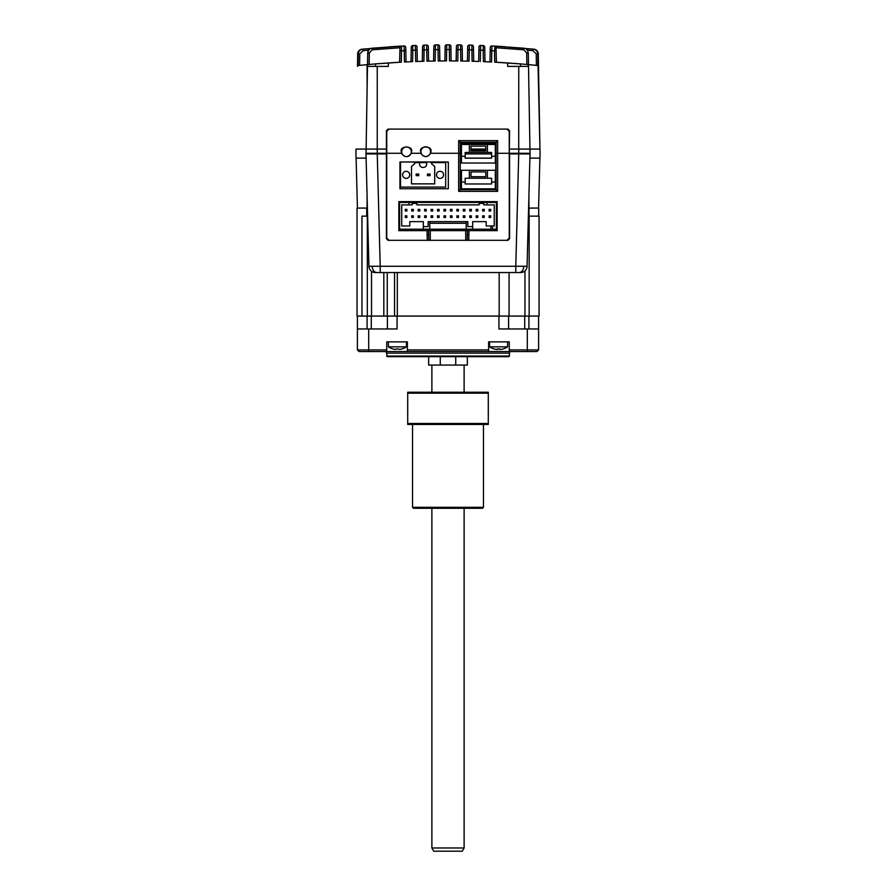 <?xml version="1.0" encoding="UTF-8"?>
<svg xmlns="http://www.w3.org/2000/svg" width="896" height="896" viewBox="0 0 896 896"><rect width="100%" height="100%" fill="white"/><g stroke="black" fill="none" stroke-linecap="round" stroke-linejoin="round"><path stroke-width="1.34" d="M527.968 64.568L528.517 66.394L507.64 66.394L507.64 62.944L496.339 62.25M533.837 65.128L536.043 65.341M536.312 65.374L536.883 65.43M539.952 149.083L538.294 53.917A4.838 4.838 0 0 0 533.949 49.19L533.198 49.112C535.853 49.482 537.376 51.072 537.779 53.883L539.952 149.083M372.378 49.784L399.974 47.757L372.266 49.795L399.974 47.757L399.605 62.25M359.117 65.43L361.357 65.206M368.032 64.568L367.091 64.658A877.99 877.99 0 0 0 360.618 65.274M360.371 49.672L362.051 49.19A4.838 4.838 0 0 0 357.706 53.917L357.493 66.394M398.619 62.306L397.678 62.362M361.469 49.28L360.696 49.526M367.091 89.051L367.091 64.658L358.086 65.531L358.221 53.883C358.624 51.072 360.147 49.47 362.802 49.112L362.051 49.19M358.053 52.203L357.806 53.01M358.086 65.531L359.598 65.374L359.744 53.883L362.958 50.691L362.802 49.112L404.062 45.942A1.613 1.613 0 0 1 405.765 47.522A1.613 1.613 0 0 0 404.062 45.942L404.208 50.691L405.821 50.691L405.765 47.522M368.693 50.12L362.958 50.691M367.091 64.658L359.598 65.374M399.19 62.272L392.347 62.686M401.072 46.166L372.232 48.205L401.498 46.077A1.613 1.613 0 0 0 399.974 47.667L399.918 50.837L401.531 50.837L401.33 62.16L388.36 62.944L388.36 66.394L367.483 66.394L367.718 52.954C367.987 50.254 369.454 48.675 372.12 48.216C369.891 48.25 368.424 49.818 367.718 52.954C368.424 49.818 369.891 48.25 372.12 48.216L401.498 46.077L401.531 50.837L404.208 50.691L404.41 62.003L412.619 61.634L412.821 50.288L415.475 50.176L415.363 45.427L412.81 45.539L412.821 50.288L411.208 50.288L411.006 61.701L411.264 47.118A1.613 1.613 0 0 1 412.81 45.539L412.81 46.872M386.747 149.083L355.981 149.083L355.981 158.11L365.971 158.11L367.483 66.394M406.011 61.925L405.821 50.691L406.011 61.925M424.122 46.491L423.909 61.253L415.677 61.51L415.475 50.176L417.088 50.176L417.29 61.454L417.032 47.018A1.613 1.613 0 0 0 415.363 45.427A1.613 1.613 0 0 1 417.032 47.018M435.434 44.89A1.613 1.613 0 0 0 433.843 46.48L433.787 49.65L438.032 49.605L437.965 44.856L435.434 44.89L435.198 61.006L426.955 61.174L426.754 49.818L422.498 49.896L422.307 61.298L422.554 46.726A1.613 1.613 0 0 1 424.122 45.136L426.664 45.069L426.675 45.774M428.31 46.648L428.568 61.13L428.366 49.818L426.754 49.818L426.664 45.069A1.613 1.613 0 0 1 428.31 46.648A1.613 1.613 0 0 0 426.664 45.069M433.787 49.65L433.586 61.04L433.787 49.65M450.934 49.549L451.125 60.928L450.878 46.379L450.934 49.549L445.077 49.549L444.875 60.928L445.133 46.379A1.613 1.613 0 0 1 446.734 44.8L446.488 60.917L438.234 60.973L438.032 49.605L439.645 49.605L439.846 60.962L439.589 46.446A1.613 1.613 0 0 0 437.965 44.856A1.613 1.613 0 0 1 439.589 46.446M446.734 44.8A844.066 844.066 0 0 1 449.266 44.8L448 44.8M458.046 44.856A1.613 1.613 0 0 0 456.411 46.446L456.355 49.605L460.6 49.65L460.578 44.89L458.046 44.856L457.766 60.973L449.512 60.917L449.266 44.8A1.613 1.613 0 0 1 450.878 46.379A1.613 1.613 0 0 0 449.266 44.8M469.246 49.818L471.89 49.896L471.878 45.136L469.347 45.069A1.613 1.613 0 0 0 467.69 46.648L467.634 49.818L469.246 49.818L469.347 45.069L469.045 61.174L460.802 61.006L460.6 49.65L462.213 49.65L462.414 61.04L462.157 46.48A1.613 1.613 0 0 0 460.578 44.89A1.613 1.613 0 0 1 462.157 46.48M456.355 49.605L456.154 60.962L456.355 49.605M478.722 61.454L472.091 61.253L471.89 49.896L473.502 49.896L473.704 61.298L473.446 46.726A1.613 1.613 0 0 0 471.878 45.136A1.613 1.613 0 0 1 473.446 46.726M467.634 49.818L467.443 61.13L467.634 49.818M490.246 47.522A1.613 1.613 0 0 1 491.938 45.942L523.88 48.216L523.734 49.795L526.669 52.954L528.282 52.954C527.576 49.818 526.109 48.25 523.88 48.216C526.109 48.25 527.576 49.818 528.282 52.954L528.483 64.613A877.99 877.99 0 0 0 520.531 63.918L494.67 62.16L494.48 50.837L491.792 50.691L491.938 45.942A1.613 1.613 0 0 0 490.246 47.522L489.989 61.925L490.19 50.691L491.792 50.691L491.602 62.003L483.381 61.634L483.179 50.288L484.792 50.288L484.994 61.701L484.736 47.118A1.613 1.613 0 0 0 483.19 45.539L480.637 45.427L480.525 50.176L483.179 50.288L483.19 45.539A1.613 1.613 0 0 1 484.736 47.118M480.637 45.427A1.613 1.613 0 0 0 478.968 47.018L478.71 61.454L478.912 50.176L480.525 50.176L480.323 61.51M511.246 63.202L509.555 63.078M503.798 62.698L496.821 62.272M522.726 64.109L524.485 64.254M495.074 62.182L496.283 62.25L496.037 47.667A1.613 1.613 0 0 0 494.514 46.077A1.613 1.613 0 0 1 494.928 46.166L494.749 46.11M496.395 62.25L496.037 47.757L523.734 49.795M517.731 63.694L513.587 63.37M511.179 63.19L510.07 63.112M508.525 63.011L507.808 62.955M495.018 46.2L494.48 50.837L496.093 50.837M534.531 49.28L535.304 49.526M496.037 47.667L495.611 46.603M536.256 53.883L537.779 53.883L537.914 65.531L536.402 65.374L536.256 53.883L533.042 50.691L533.198 49.112L494.928 46.166A1.613 1.613 0 0 0 494.514 46.077L504.784 46.715M523.622 49.784L496.037 47.757M505.008 46.726L498.882 46.334M528.483 64.613L528.909 89.051M528.909 64.658A877.99 877.99 0 0 1 537.914 65.531L536.402 65.374M533.042 50.691L527.307 50.12M508.021 62.966L509.51 63.078M365.971 153.922L386.422 153.922L386.422 130.715L388.035 129.102L507.965 129.102L509.578 130.715L509.253 153.922L530.029 153.922L530.029 158.11L540.019 158.11L540.019 149.083L529.962 149.083L528.517 66.394M367.987 64.568L367.517 64.613A877.99 877.99 0 0 1 375.469 63.918L399.717 62.25L399.918 50.837M387.352 63.011L386.142 63.101M384.608 63.213L382.76 63.347M380.24 63.538L375.469 63.918L375.469 66.394M401.33 62.16L399.717 62.25M357.706 53.917L359.744 53.883M389.883 46.805L391.216 46.715M390.32 46.771L396.077 46.402M389.816 46.805L390.992 46.726M399.974 47.667L399.974 47.634A1.613 1.613 0 0 1 401.498 46.077L390.152 46.782M438.234 60.973L439.846 60.962M449.322 49.549L446.69 49.549M478.71 61.454L473.704 61.298M497.381 62.306L498.938 62.395M460.253 149.565L461.462 149.565M470.971 149.565L485.8 149.565M430.584 151.648A4.838 4.838 -90 0 1 425.746 156.486A4.838 4.838 -90 0 1 420.907 151.648A4.838 4.838 -90 0 1 425.746 146.81A4.838 4.838 -90 0 1 430.584 151.648M491.602 158.11L465.17 158.11L491.602 158.11M461.462 158.11L460.253 158.11L461.462 158.11M530.029 153.922L530.029 149.083L509.253 149.083M485.8 149.083L470.971 149.083M461.462 149.083L460.253 149.083M386.422 153.922L386.422 238.706L388.035 240.318L507.965 240.318L509.578 238.706L509.578 153.922M460.253 153.922L461.462 153.922L460.253 153.922M465.17 153.922L491.602 153.922L465.17 153.922M411.578 151.659C413.403 145.544 399.426 145.544 401.262 151.659L401.52 153.272C404.779 157.696 408.05 157.696 411.309 153.272L411.578 151.659M430.92 151.659C432.746 145.544 418.768 145.544 420.594 151.659L420.862 153.272C424.122 157.696 427.392 157.696 430.651 153.272L430.92 151.659M430.27 240.318L430.27 230.642L497.157 230.642L497.157 201.634L398.843 201.634L398.843 230.642L430.27 230.642L427.045 230.642L427.246 240.318L389.01 240.318L386.747 238.056L386.747 131.354L389.01 129.102L506.99 129.102L509.253 131.354L509.253 238.056L506.99 240.318L468.754 240.318L468.955 230.642L467.342 230.642L467.23 240.318M428.77 240.318L428.658 230.642L428.658 234.338L427.045 234.382M465.73 240.318L465.73 230.642L467.342 230.642M467.342 234.338L468.955 234.382M458.64 140.672L460.253 142.318L496.037 142.318L497.65 140.672L458.64 140.672L458.64 191.363L497.65 191.363L497.65 153.272L509.253 153.272M497.65 140.672L497.65 153.272L496.037 153.272L496.037 189.706L460.253 189.706L460.253 142.318L460.253 153.272L430.651 153.272M460.253 189.706L458.64 191.363M386.747 153.272L401.52 153.272M411.309 153.272L420.862 153.272M496.037 142.318L496.037 153.272L496.037 142.318M496.037 189.706L497.65 191.363M399.963 188.731L448.325 188.731L448.325 161.986L399.963 161.986L399.963 188.731M491.602 182.045L495.309 182.045L495.309 188.821L461.462 188.821L461.462 182.045L465.17 182.045L465.17 183.982L491.602 183.982L491.602 178.248L491.602 183.982L465.17 183.982M461.462 182.045L461.462 170.285L469.358 170.285L469.358 178.248L491.602 178.248M469.358 178.248L465.17 178.248L465.17 182.045M469.358 170.285L487.413 170.285L487.413 178.248L487.413 170.285L495.309 170.285L495.309 182.045M470.971 176.725L485.8 176.725L470.971 176.725L470.971 171.898L485.8 171.898L485.8 176.725L485.8 171.898L470.971 171.898M489.093 217.448L489.093 215.835L489.093 217.448L490.706 217.448L490.706 215.835L489.093 215.835M476.19 209.384L476.19 210.997L476.19 209.384L477.803 209.384L477.803 210.997L476.19 210.997M476.19 217.448L476.19 215.835L476.19 217.448L477.803 217.448L477.803 215.835L476.19 215.835M463.299 210.997L463.299 209.384L463.299 210.997L464.912 210.997L463.299 210.997M463.299 209.384L464.912 209.384L464.912 210.997M463.299 217.448L463.299 215.835L463.299 217.448L464.912 217.448L464.912 215.835L463.299 215.835M450.408 210.997L450.408 209.384L450.408 210.997L452.021 210.997L450.408 210.997M450.408 209.384L452.021 209.384L452.021 210.997L452.021 209.384M450.408 215.835L450.408 217.448L450.408 215.835L452.021 215.835L452.021 217.448L450.408 217.448M439.118 209.384L439.118 210.997L437.506 210.997L437.506 209.384L439.118 209.384L439.118 210.997L437.506 210.997M437.517 215.835L439.118 215.835L439.118 217.448L437.517 217.448L437.517 215.835L437.517 217.448M426.227 209.384L426.227 210.997L424.614 210.997L424.614 209.384L426.227 209.384L426.227 210.997L424.614 210.997M426.227 215.835L426.227 217.448L424.614 217.448L426.227 217.448L426.227 215.835L424.614 215.835L424.614 217.448L424.614 215.835L426.227 215.835M413.336 210.997L413.336 209.384L413.336 210.997L411.723 210.997L411.723 209.384L413.336 209.384M411.723 217.448L411.723 215.835L411.723 217.448L413.336 217.448L413.336 215.835L411.723 215.835M429.778 223.25L466.2 223.25L466.2 221.637L466.2 229.208L472.651 229.208L472.651 226.632L467.813 226.632L467.813 221.637L428.165 221.637L428.165 226.632L423.326 226.632M466.2 223.25L466.2 229.208L429.778 229.208L429.778 221.637M467.813 226.632L472.651 226.632L472.651 221.637L472.651 229.208L496.35 229.208L496.35 202.451L408.979 202.451L408.979 204.87L401.733 204.87L401.733 225.982L409.786 225.982L409.786 221.637L423.326 221.637L423.326 229.208L466.2 229.208M408.979 202.451L399.638 202.451L399.627 229.208L423.326 229.208M399.638 202.451L399.627 229.208M486.998 202.451L486.998 204.87L486.998 202.451M490.862 229.208L490.862 225.982L492.475 225.982L492.475 229.208L492.475 225.982L494.245 225.982L494.245 204.87L483.773 204.87L483.773 203.426L483.773 204.87M408.979 204.87L412.205 204.87L412.205 203.426L416.886 203.426L412.205 203.426M416.875 204.87L416.886 203.426L416.875 204.87L479.102 204.87L479.102 203.426L483.773 203.426L479.102 203.426M401.733 225.982L409.786 225.982L409.786 221.637M428.165 226.632L428.165 221.637M472.651 221.637L486.192 221.637L486.192 225.982L490.862 225.982M494.245 225.982L494.245 204.87M405.272 217.448L405.272 215.835L405.272 217.448L406.885 217.448L406.885 215.835L405.272 215.835M418.174 215.835L419.776 215.835L419.776 217.448L418.174 217.448L418.174 215.835L418.163 217.448M418.174 210.997L418.163 209.384L418.174 210.997L419.776 210.997L419.776 209.384L418.163 209.384M431.066 217.448L431.066 215.835L431.066 217.448L432.678 217.448L432.678 215.835L431.066 215.835M432.678 209.384L432.678 210.997L431.066 210.997L431.066 209.384L432.678 209.384L432.678 210.997L431.066 210.997M443.957 215.835L443.957 217.448L443.957 215.835L445.57 215.835L445.57 217.448L443.957 217.448M443.957 210.997L443.957 209.384L443.957 210.997L445.57 210.997L443.957 210.997M443.957 209.384L445.57 209.384L445.57 210.997L445.57 209.384M456.859 215.835L458.461 215.835L458.461 217.448L456.859 217.448L456.859 215.835L456.859 217.448M456.859 210.997L456.848 209.384L456.859 210.997L458.461 210.997L456.859 210.997M456.859 209.384L458.461 209.384L458.461 210.997M471.363 215.835L471.363 217.448L469.75 217.448L471.363 217.448L471.363 215.835L469.75 215.835L469.75 217.448L469.75 215.835L471.363 215.835M469.75 210.997L469.75 209.384L469.75 210.997L471.363 210.997L469.75 210.997M469.75 209.384L471.363 209.384L471.363 210.997M482.642 217.448L482.642 215.835L482.642 217.448L484.254 217.448L484.254 215.835L482.642 215.835M482.642 210.997L482.642 209.384L482.642 210.997L484.254 210.997L484.254 209.384L482.642 209.384M406.885 210.997L406.885 209.384L405.272 209.384L405.272 210.997L406.885 210.997M490.706 210.997L490.706 209.384L489.093 209.384L489.093 210.997L490.706 210.997M406.504 156.61A4.838 4.838 -90 0 1 401.666 151.782A4.838 4.838 -90 0 1 406.504 146.944A4.838 4.838 -90 0 1 411.342 151.782A4.838 4.838 -90 0 1 406.504 156.61A4.838 4.838 0 0 0 411.342 151.782A4.838 4.838 0 0 0 406.504 146.944M402.629 174.843A3.55 3.55 -90 0 1 406.179 171.293A3.55 3.55 -90 0 1 409.73 174.843A3.55 3.55 -90 0 1 406.179 178.382A3.55 3.55 -90 0 1 402.629 174.843M406.179 178.382A3.55 3.55 90 0 0 409.718 174.843A3.55 3.55 90 0 0 406.179 171.293M440.026 178.382A3.55 3.55 90 0 0 443.576 174.843A3.55 3.55 -90 0 1 440.026 178.382A3.55 3.55 -90 0 1 436.486 174.843A3.55 3.55 -90 0 1 440.026 171.293A3.55 3.55 -90 0 1 443.576 174.843A3.55 3.55 90 0 0 440.026 171.293M422.778 167.429A3.226 3.226 -90 0 1 419.552 164.203A3.226 3.226 -90 0 0 422.778 167.429L423.427 167.429A3.226 3.226 90 0 0 426.653 164.203L426.653 162.59L419.552 162.59L419.552 164.203L419.552 162.59L414.266 162.59A0.65 0.65 -90 0 1 414.691 163.722L411.499 166.454L411.499 183.87L434.706 183.87L411.499 183.87M431.939 162.59A0.65 0.65 90 0 0 431.514 163.722A0.65 0.65 -90 0 1 431.939 162.59L445.659 162.59L431.939 162.59M400.534 187.085L400.534 162.59L400.534 187.085L445.67 187.085L445.67 162.59M419.552 162.59L414.266 162.59M434.706 183.87L434.706 166.454L434.706 183.87M434.706 166.454L431.514 163.722L434.706 166.454M427.448 175.65L430.035 175.65L430.035 174.037L427.448 174.037L427.459 175.65L427.448 174.037M416.17 175.65L418.746 175.65L418.746 174.037L416.17 174.037L416.17 175.65L416.17 174.037M469.358 144.491L461.462 144.491L461.462 163.027L495.309 163.027L495.309 144.491L469.358 144.491L469.358 152.454L487.413 152.454L487.413 144.491L487.413 152.454L491.602 152.454L491.602 156.262L495.309 156.262M485.8 150.942L485.8 146.104L485.8 150.942L470.971 150.942L470.971 146.104L485.8 146.104L470.971 146.104M491.602 156.262L491.602 158.189L465.17 158.189L465.17 152.454L469.358 152.454M465.17 158.189L491.602 158.189L491.602 152.454M461.462 156.262L465.17 156.262M399.09 230.642L399.09 201.634M460.253 143.282L494.189 143.282A1.613 1.613 0 0 1 495.802 144.894L495.802 189.706M495.802 201.634L495.802 202.451M495.802 229.208L495.802 230.642M386.59 356.048L509.41 356.048L508.771 356.686L387.229 356.686L386.59 353.147A1.613 1.613 0 0 0 384.978 351.534M509.41 356.048L509.41 353.147A1.613 1.613 0 0 1 511.022 351.534M440.272 356.686L440.272 365.075L428.658 365.075L428.658 356.686M440.272 365.075L467.342 365.075L467.342 356.686M365.994 153.922L368.928 266.269A6.451 6.451 0 0 0 375.379 272.552L520.61 272.552L515.794 272.552L515.794 266.269L527.072 266.269L530.006 153.922M368.928 266.269L380.206 266.269L380.206 272.552M365.971 153.272L386.422 153.272M359.027 351.534L357.414 349.922L359.027 351.534L509.253 351.534L509.253 349.922L538.586 349.922L538.586 316.075L538.586 328.966L527.307 328.966L527.307 351.534L536.973 351.534L538.586 349.922L536.973 351.534M407.378 351.534L407.378 349.922L488.622 349.922L488.622 351.534M488.622 349.922L488.622 341.858L509.253 341.858L509.253 349.922M509.253 351.534L527.307 351.534M387.397 316.075L387.397 328.966M366.699 216.138L366.699 208.074L367.405 208.074M383.824 272.552L383.824 316.075L397.309 316.075L397.309 272.552M383.824 316.075L361.962 316.075L361.962 216.138L367.618 216.138M366.699 208.074L357.034 208.074L357.034 316.075L361.962 316.075M386.747 183.456L386.422 171.147L386.747 183.456M356.104 158.11L357.414 208.074L356.104 158.11M538.686 216.138L538.686 208.074L529.01 208.074L529.01 216.138M539.896 158.11L538.586 208.074M509.253 183.456L509.578 171.147M528.382 216.138L539.067 216.138L539.067 316.075L397.309 316.075M509.085 316.075L509.085 272.552M357.414 316.075L357.414 349.922L386.747 349.922L386.747 341.858L407.378 341.858L407.378 349.922M368.693 351.534L368.693 328.966L357.414 328.966M368.693 328.966L397.062 328.966L397.062 316.075M386.747 351.534L386.747 349.922M455.728 356.686L455.728 365.075M498.938 316.075L498.938 328.966L527.307 328.966M508.603 328.966L508.603 316.075M394.531 272.552L394.531 316.075M387.251 272.552L387.251 316.075M509.578 153.272L530.029 153.272M520.621 272.552A6.451 6.451 0 0 0 527.072 266.269M392.986 348.936L392.952 348.936A16.094 16.083 -90 0 0 395.472 349.451L396.368 348.936A15.646 13.552 -2.1 0 0 398.294 348.936L399.336 349.451A16.094 16.083 -90 0 0 401.856 348.936L401.901 348.97A16.117 16.117 0 0 0 406.448 346.83L406.448 341.858M392.952 348.97A16.117 16.117 0 0 1 388.394 346.83L406.448 346.83M396.502 348.947L395.506 349.451M398.294 348.947A15.646 13.552 2.1 0 1 397.421 348.97M399.381 349.451L399.381 349.451A16.094 16.083 90 0 0 401.867 348.947M494.144 348.936L494.099 348.936A16.094 16.083 -90 0 0 496.619 349.451L497.515 348.936A15.646 13.552 -2.1 0 0 499.453 348.936L500.494 349.451A16.094 16.083 -90 0 0 503.014 348.936L503.048 348.97A16.117 16.117 0 0 0 507.606 346.83L507.606 341.858M494.099 348.97A16.117 16.117 0 0 1 489.552 346.83L507.595 346.83M496.619 349.451L497.571 349.451M499.453 348.947A15.646 13.552 2.1 0 1 498.579 348.97M503.014 348.947A16.094 16.083 90 0 1 500.528 349.451L499.587 349.451M412.541 507.315L483.459 507.315L482.496 508.278L413.504 508.278L412.541 507.315L412.541 424.458M483.459 507.315L483.459 424.458M407.702 393.187L407.702 392.224L488.298 392.224L488.298 393.187L407.702 393.187L407.702 423.494L488.298 423.494L488.298 393.187M407.702 423.494L407.702 424.458L488.298 424.458L488.298 423.494M464.117 847.974L462.258 851.2L433.742 851.2L431.883 847.974L464.117 847.974L464.117 508.278M359.318 53.917L357.907 53.906M377.25 66.394L377.25 153.922L380.206 266.269L515.794 266.269L518.728 153.922L518.75 66.394M520.531 63.918L520.531 66.394M526.669 52.954L526.87 64.467M528.282 52.954C527.576 49.818 526.109 48.25 523.88 48.216M367.718 52.954L369.331 52.954L372.266 49.795L372.12 48.216M369.13 64.467L369.331 52.954M538.093 53.906L536.682 53.917M509.41 353.147L386.59 353.147M372.232 266.347A6.451 4.558 90 0 0 376.79 272.552M528.909 316.075L528.909 328.966M524.72 316.075L524.72 328.966M371.28 328.966L371.28 316.075M371.515 316.075L371.515 271.275M367.326 316.075L367.326 216.138M367.091 208.074L367.091 195.765M528.909 195.765L528.909 208.074M499.173 272.552L499.173 316.075M524.966 270.872L524.966 316.075M529.155 216.138L529.155 316.075M367.091 328.966L367.091 316.075M523.768 266.347A6.451 4.558 90 0 1 519.21 272.552M425.746 156.486A4.838 4.838 0 0 0 430.584 151.648A4.838 4.838 0 0 0 425.746 146.81M388.394 346.83L388.394 341.858M489.552 346.83L489.552 341.858M431.883 847.974L431.883 508.278M431.883 392.224L431.883 365.075M464.117 392.224L464.117 365.075"/></g></svg>
